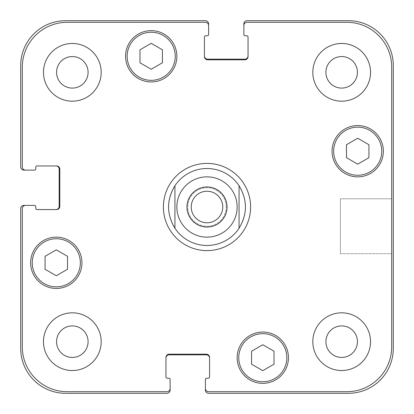 <?xml version="1.0" encoding="UTF-8"?>
<svg xmlns="http://www.w3.org/2000/svg" width="414" height="414" viewBox="0 0 414 414"><rect width="100%" height="100%" fill="white"/><g stroke="black" fill="none" stroke-linecap="round" stroke-linejoin="round"><path stroke-width="0.31" stroke-dasharray="2.07 1.55" d="M222.768 207A15.768 15.768 0 0 0 199.118 193.343A15.768 15.768 0 0 0 199.118 220.657A15.768 15.768 0 0 0 222.768 207M227.043 207A20.043 20.043 0 0 0 196.981 189.643A20.043 20.043 0 0 0 196.981 224.357A20.043 20.043 0 0 0 227.043 207M163.39 207A43.61 43.61 0 0 0 228.802 244.767A43.61 43.61 0 0 0 228.802 169.233A43.61 43.61 0 0 0 163.39 207M168.524 207A38.476 38.476 0 0 0 207 245.476A38.476 38.476 0 0 0 245.476 207A38.476 38.476 0 0 0 207 168.524A38.476 38.476 0 0 0 168.524 207M391.696 198.772L391.696 253.704L391.696 198.772L391.696 253.704L391.696 198.772L340.391 198.772L340.391 253.704L340.391 198.772L391.696 198.772M340.391 198.772L340.391 253.704L340.391 198.772M262.792 370.665L274.016 364.185L274.016 351.227L262.792 344.748L251.572 351.227L251.572 364.185L262.792 370.665L274.016 364.185L274.016 351.227L262.792 344.748L251.572 351.227L251.572 364.185L262.792 370.665L274.016 364.185L274.016 351.227L262.792 344.748L251.572 351.227L251.572 364.185L262.792 370.665M56.294 275.755L67.513 269.271L67.513 256.313L56.294 249.833L45.069 256.313L45.069 269.271L56.294 275.755L67.513 269.271L67.513 256.313L56.294 249.833L45.069 256.313L45.069 269.271L56.294 275.755L67.513 269.271L67.513 256.313L56.294 249.833L45.069 256.313L45.069 269.271L56.294 275.755M151.208 69.252L162.428 62.773L162.428 49.815L151.208 43.335L139.984 49.815L139.984 62.773L151.208 69.252L162.428 62.773L162.428 49.815L151.208 43.335L139.984 49.815L139.984 62.773L151.208 69.252L162.428 62.773L162.428 49.815L151.208 43.335L139.984 49.815L139.984 62.773L151.208 69.252M357.706 164.167L368.931 157.687L368.931 144.729L357.706 138.245L346.487 144.729L346.487 157.687L357.706 164.167L368.931 157.687L368.931 144.729L357.706 138.245L346.487 144.729L346.487 157.687L357.706 164.167L368.931 157.687L368.931 144.729L357.706 138.245L346.487 144.729L346.487 157.687L357.706 164.167M80.342 262.792A24.048 24.048 0 0 0 44.267 241.967A24.048 24.048 0 0 0 44.267 283.621A24.048 24.048 0 0 0 80.342 262.792A24.048 24.048 0 0 1 44.267 283.621A24.048 24.048 0 0 1 44.267 241.967A24.048 24.048 0 0 1 80.342 262.792A24.048 24.048 0 0 0 44.267 241.967A24.048 24.048 0 0 0 44.267 283.621A24.048 24.048 0 0 0 80.342 262.792M81.946 262.792A25.652 25.652 0 0 0 43.465 240.581A25.652 25.652 0 0 0 43.465 285.008A25.652 25.652 0 0 0 81.946 262.792A25.652 25.652 0 0 0 43.465 240.581A25.652 25.652 0 0 0 43.465 285.008A25.652 25.652 0 0 0 81.946 262.792A25.652 25.652 0 0 0 43.465 240.581A25.652 25.652 0 0 0 43.465 285.008A25.652 25.652 0 0 0 81.946 262.792M286.845 357.706A24.048 24.048 0 0 0 250.77 336.882A24.048 24.048 0 0 0 250.77 378.536A24.048 24.048 0 0 0 286.845 357.706A24.048 24.048 0 0 1 250.77 378.536A24.048 24.048 0 0 1 250.77 336.882A24.048 24.048 0 0 1 286.845 357.706A24.048 24.048 0 0 0 250.77 336.882A24.048 24.048 0 0 0 250.77 378.536A24.048 24.048 0 0 0 286.845 357.706M288.444 357.706A25.652 25.652 0 0 0 249.968 335.49A25.652 25.652 0 0 0 249.968 379.923A25.652 25.652 0 0 0 288.444 357.706A25.652 25.652 0 0 0 249.968 335.49A25.652 25.652 0 0 0 249.968 379.923A25.652 25.652 0 0 0 288.444 357.706A25.652 25.652 0 0 0 249.968 335.49A25.652 25.652 0 0 0 249.968 379.923A25.652 25.652 0 0 0 288.444 357.706M381.755 151.208A24.048 24.048 0 0 0 345.685 130.379A24.048 24.048 0 0 0 345.685 172.033A24.048 24.048 0 0 0 381.755 151.208A24.048 24.048 0 0 1 345.685 172.033A24.048 24.048 0 0 1 345.685 130.379A24.048 24.048 0 0 1 381.755 151.208A24.048 24.048 0 0 0 345.685 130.379A24.048 24.048 0 0 0 345.685 172.033A24.048 24.048 0 0 0 381.755 151.208M383.359 151.208A25.652 25.652 0 0 0 344.883 128.992A25.652 25.652 0 0 0 344.883 173.419A25.652 25.652 0 0 0 383.359 151.208A25.652 25.652 0 0 0 344.883 128.992A25.652 25.652 0 0 0 344.883 173.419A25.652 25.652 0 0 0 383.359 151.208A25.652 25.652 0 0 0 344.883 128.992A25.652 25.652 0 0 0 344.883 173.419A25.652 25.652 0 0 0 383.359 151.208M175.257 56.294A24.048 24.048 0 0 0 139.182 35.464A24.048 24.048 0 0 0 139.182 77.118A24.048 24.048 0 0 0 175.257 56.294A24.048 24.048 0 0 1 139.182 77.118A24.048 24.048 0 0 1 139.182 35.464A24.048 24.048 0 0 1 175.257 56.294A24.048 24.048 0 0 0 139.182 35.464A24.048 24.048 0 0 0 139.182 77.118A24.048 24.048 0 0 0 175.257 56.294M176.861 56.294A25.652 25.652 0 0 0 138.379 34.077A25.652 25.652 0 0 0 138.379 78.51A25.652 25.652 0 0 0 176.861 56.294A25.652 25.652 0 0 0 138.379 34.077A25.652 25.652 0 0 0 138.379 78.51A25.652 25.652 0 0 0 176.861 56.294A25.652 25.652 0 0 0 138.379 34.077A25.652 25.652 0 0 0 138.379 78.51A25.652 25.652 0 0 0 176.861 56.294M101.182 72.326A28.861 28.861 0 0 0 57.898 47.331A28.861 28.861 0 0 0 57.898 97.316A28.861 28.861 0 0 0 101.182 72.326A28.861 28.861 0 0 0 57.898 47.331A28.861 28.861 0 0 0 57.898 97.316A28.861 28.861 0 0 0 101.182 72.326A28.861 28.861 0 0 0 57.898 47.331A28.861 28.861 0 0 0 57.898 97.316A28.861 28.861 0 0 0 101.182 72.326M56.558 72.326A15.768 15.768 0 0 1 80.207 58.669A15.768 15.768 0 0 1 80.207 85.977A15.768 15.768 0 0 1 56.558 72.326M370.535 72.326A28.861 28.861 0 0 0 327.246 47.331A28.861 28.861 0 0 0 327.246 97.316A28.861 28.861 0 0 0 370.535 72.326A28.861 28.861 0 0 0 327.246 47.331A28.861 28.861 0 0 0 327.246 97.316A28.861 28.861 0 0 0 370.535 72.326A28.861 28.861 0 0 0 327.246 47.331A28.861 28.861 0 0 0 327.246 97.316A28.861 28.861 0 0 0 370.535 72.326M325.906 72.326A15.768 15.768 0 0 1 349.556 58.669A15.768 15.768 0 0 1 349.556 85.977A15.768 15.768 0 0 1 325.906 72.326M370.535 341.674A28.861 28.861 0 0 0 327.246 316.684A28.861 28.861 0 0 0 327.246 366.669A28.861 28.861 0 0 0 370.535 341.674A28.861 28.861 0 0 0 327.246 316.684A28.861 28.861 0 0 0 327.246 366.669A28.861 28.861 0 0 0 370.535 341.674A28.861 28.861 0 0 0 327.246 316.684A28.861 28.861 0 0 0 327.246 366.669A28.861 28.861 0 0 0 370.535 341.674M325.906 341.674A15.768 15.768 0 0 1 349.556 328.023A15.768 15.768 0 0 1 349.556 355.331A15.768 15.768 0 0 1 325.906 341.674M101.182 341.674A28.861 28.861 0 0 0 57.898 316.684A28.861 28.861 0 0 0 57.898 366.669A28.861 28.861 0 0 0 101.182 341.674A28.861 28.861 0 0 0 57.898 316.684A28.861 28.861 0 0 0 57.898 366.669A28.861 28.861 0 0 0 101.182 341.674A28.861 28.861 0 0 0 57.898 316.684A28.861 28.861 0 0 0 57.898 366.669A28.861 28.861 0 0 0 101.182 341.674M56.558 341.674A15.768 15.768 0 0 1 80.207 328.023A15.768 15.768 0 0 1 80.207 355.331A15.768 15.768 0 0 1 56.558 341.674M391.696 67.197A44.893 44.893 0 0 0 346.803 22.304L247.08 22.304A3.208 3.208 0 0 0 243.877 25.508L243.877 34.486A1.283 1.283 0 0 0 245.155 35.77L246.76 35.77A1.283 1.283 0 0 1 248.043 37.053L248.043 56.614A3.208 3.208 0 0 1 244.84 59.818L207.642 59.818A3.208 3.208 0 0 1 204.433 56.614L204.433 37.053A1.283 1.283 0 0 1 205.717 35.77L207.321 35.77A1.283 1.283 0 0 0 208.604 34.486L208.604 25.508A3.208 3.208 0 0 0 205.396 22.304L67.197 22.304A44.893 44.893 0 0 0 22.304 67.197L22.304 166.92A3.208 3.208 0 0 0 25.508 170.123L34.486 170.123A1.283 1.283 0 0 0 35.77 168.845L35.77 167.24A1.283 1.283 0 0 1 37.053 165.957L56.614 165.957A3.208 3.208 0 0 1 59.818 169.16L59.818 206.358A3.208 3.208 0 0 1 56.614 209.567L37.053 209.567A1.283 1.283 0 0 1 35.77 208.283L35.77 206.679A1.283 1.283 0 0 0 34.486 205.396L25.508 205.396A3.208 3.208 0 0 0 22.304 208.604L22.304 346.803A44.893 44.893 0 0 0 67.197 391.696L166.92 391.696A3.208 3.208 0 0 0 170.123 388.492L170.123 379.514A1.283 1.283 0 0 0 168.845 378.23L167.24 378.23A1.283 1.283 0 0 1 165.957 376.947L165.957 357.385A3.208 3.208 0 0 1 169.16 354.182L206.358 354.182A3.208 3.208 0 0 1 209.567 357.385L209.567 376.947A1.283 1.283 0 0 1 208.283 378.23L206.679 378.23A1.283 1.283 0 0 0 205.396 379.514L205.396 388.492A3.208 3.208 0 0 0 208.604 391.696L346.803 391.696A44.893 44.893 0 0 0 391.696 346.803L391.696 67.197L391.696 346.803A44.893 44.893 0 0 1 346.803 391.696L208.604 391.696A3.208 3.208 0 0 1 205.396 388.492A3.208 3.208 0 0 0 208.604 391.696L346.803 391.696A44.893 44.893 0 0 0 391.696 346.803L391.696 67.197A44.893 44.893 0 0 0 346.803 22.304A44.893 44.893 0 0 1 391.696 67.197M226.241 207A19.241 19.241 0 0 0 197.38 190.337A19.241 19.241 0 0 0 197.38 223.663A19.241 19.241 0 0 0 226.241 207A19.241 19.241 0 0 1 197.38 223.663A19.241 19.241 0 0 1 197.38 190.337A19.241 19.241 0 0 1 226.241 207M247.08 22.304L346.803 22.304L247.08 22.304A3.208 3.208 0 0 0 243.877 25.508A3.208 3.208 0 0 1 247.08 22.304M248.043 55.973L248.043 56.614A3.208 3.208 0 0 1 244.84 59.818A3.208 3.208 0 0 0 248.043 56.614L248.043 55.973A3.208 3.208 0 0 1 244.84 59.176L207.642 59.176A3.208 3.208 0 0 1 204.433 55.973L204.433 56.614A3.208 3.208 0 0 0 207.642 59.818L244.84 59.818L207.642 59.818A3.208 3.208 0 0 1 204.433 56.614L204.433 55.973M205.396 22.304A3.208 3.208 0 0 1 208.604 25.508A3.208 3.208 0 0 0 205.396 22.304L67.197 22.304L205.396 22.304M22.304 67.197A44.893 44.893 0 0 1 67.197 22.304A44.893 44.893 0 0 0 22.304 67.197L22.304 166.92L22.304 67.197M25.508 170.123A3.208 3.208 0 0 1 22.304 166.92A3.208 3.208 0 0 0 25.508 170.123L23.909 170.123A3.208 3.208 0 0 1 20.7 166.92L20.7 65.593A44.893 44.893 0 0 1 65.593 20.7L205.396 20.7A3.208 3.208 0 0 1 208.604 23.909L208.604 25.508M55.973 165.957L56.614 165.957A3.208 3.208 0 0 1 59.818 169.16A3.208 3.208 0 0 0 56.614 165.957L55.973 165.957A3.208 3.208 0 0 1 59.176 169.16L59.176 206.358A3.208 3.208 0 0 1 55.973 209.567L56.614 209.567A3.208 3.208 0 0 0 59.818 206.358L59.818 169.16L59.818 206.358A3.208 3.208 0 0 1 56.614 209.567L55.973 209.567M22.304 208.604A3.208 3.208 0 0 1 25.508 205.396A3.208 3.208 0 0 0 22.304 208.604L22.304 346.803L22.304 208.604M67.197 391.696A44.893 44.893 0 0 1 22.304 346.803A44.893 44.893 0 0 0 67.197 391.696L166.92 391.696L67.197 391.696M170.123 388.492A3.208 3.208 0 0 1 166.92 391.696A3.208 3.208 0 0 0 170.123 388.492L170.123 390.091A3.208 3.208 0 0 1 166.92 393.3L65.593 393.3A44.893 44.893 0 0 1 20.7 348.407L20.7 208.604A3.208 3.208 0 0 1 23.909 205.396L25.508 205.396M169.16 354.182A3.208 3.208 0 0 0 165.957 357.385L165.957 358.027L165.957 357.385A3.208 3.208 0 0 1 169.16 354.182L206.358 354.182L169.16 354.182M209.567 357.385A3.208 3.208 0 0 0 206.358 354.182A3.208 3.208 0 0 1 209.567 357.385L209.567 358.027L209.567 357.385M205.396 388.492L205.396 390.091A3.208 3.208 0 0 0 208.604 393.3L348.407 393.3A44.893 44.893 0 0 0 393.3 348.407L393.3 65.593A44.893 44.893 0 0 0 348.407 20.7L247.08 20.7A3.208 3.208 0 0 0 243.877 23.909L243.877 25.508M165.957 358.027A3.208 3.208 0 0 1 169.16 354.824L206.358 354.824A3.208 3.208 0 0 1 209.567 358.027M340.391 253.704L391.696 253.704L340.391 253.704"/><path stroke-width="0.62" d="M191.232 207A15.768 15.768 0 0 0 207 222.768A15.768 15.768 0 0 0 222.768 207A15.768 15.768 0 0 0 207 191.232A15.768 15.768 0 0 0 191.232 207M227.043 207A20.043 20.043 0 0 1 196.981 224.357A20.043 20.043 0 0 1 196.981 189.643A20.043 20.043 0 0 1 227.043 207M239.064 185.731L239.064 228.269L239.064 185.731C247.541 199.91 247.541 214.09 239.064 228.269A38.476 38.476 0 0 1 174.936 228.269L174.936 185.731L174.936 228.269C166.459 214.09 166.459 199.91 174.936 185.731A38.476 38.476 0 0 1 239.064 185.731M163.39 207A43.61 43.61 0 0 1 228.802 169.233A43.61 43.61 0 0 1 228.802 244.767A43.61 43.61 0 0 1 163.39 207M274.016 364.185L262.792 370.665L251.572 364.185L251.572 351.227L262.792 344.748L274.016 351.227L274.016 364.185M67.513 269.271L56.294 275.755L45.069 269.271L45.069 256.313L56.294 249.833L67.513 256.313L67.513 269.271M162.428 62.773L151.208 69.252L139.984 62.773L139.984 49.815L151.208 43.335L162.428 49.815L162.428 62.773M368.931 157.687L357.706 164.167L346.487 157.687L346.487 144.729L357.706 138.245L368.931 144.729L368.931 157.687M80.342 262.792A24.048 24.048 0 0 0 44.267 241.967A24.048 24.048 0 0 0 44.267 283.621A24.048 24.048 0 0 0 80.342 262.792M81.946 262.792A25.652 25.652 0 0 1 43.465 285.008A25.652 25.652 0 0 1 43.465 240.581A25.652 25.652 0 0 1 81.946 262.792M286.845 357.706A24.048 24.048 0 0 0 250.77 336.882A24.048 24.048 0 0 0 250.77 378.536A24.048 24.048 0 0 0 286.845 357.706M288.444 357.706A25.652 25.652 0 0 1 249.968 379.923A25.652 25.652 0 0 1 249.968 335.49A25.652 25.652 0 0 1 288.444 357.706M381.755 151.208A24.048 24.048 0 0 0 345.685 130.379A24.048 24.048 0 0 0 345.685 172.033A24.048 24.048 0 0 0 381.755 151.208M383.359 151.208A25.652 25.652 0 0 1 344.883 173.419A25.652 25.652 0 0 1 344.883 128.992A25.652 25.652 0 0 1 383.359 151.208M175.257 56.294A24.048 24.048 0 0 0 139.182 35.464A24.048 24.048 0 0 0 139.182 77.118A24.048 24.048 0 0 0 175.257 56.294M176.861 56.294A25.652 25.652 0 0 1 138.379 78.51A25.652 25.652 0 0 1 138.379 34.077A25.652 25.652 0 0 1 176.861 56.294M391.696 67.197A44.893 44.893 0 0 0 346.803 22.304L247.08 22.304A3.208 3.208 0 0 0 243.877 25.508L243.877 34.486A1.283 1.283 0 0 0 245.155 35.77L246.76 35.77A1.283 1.283 0 0 1 248.043 37.053L248.043 56.614A3.208 3.208 0 0 1 244.84 59.818L207.642 59.818A3.208 3.208 0 0 1 204.433 56.614L204.433 37.053A1.283 1.283 0 0 1 205.717 35.77L207.321 35.77A1.283 1.283 0 0 0 208.604 34.486L208.604 25.508A3.208 3.208 0 0 0 205.396 22.304L67.197 22.304A44.893 44.893 0 0 0 22.304 67.197L22.304 166.92A3.208 3.208 0 0 0 25.508 170.123L34.486 170.123A1.283 1.283 0 0 0 35.77 168.845L35.77 167.24A1.283 1.283 0 0 1 37.053 165.957L56.614 165.957A3.208 3.208 0 0 1 59.818 169.16L59.818 206.358A3.208 3.208 0 0 1 56.614 209.567L37.053 209.567A1.283 1.283 0 0 1 35.77 208.283L35.77 206.679A1.283 1.283 0 0 0 34.486 205.396L25.508 205.396A3.208 3.208 0 0 0 22.304 208.604L22.304 346.803A44.893 44.893 0 0 0 67.197 391.696L166.92 391.696A3.208 3.208 0 0 0 170.123 388.492L170.123 379.514A1.283 1.283 0 0 0 168.845 378.23L167.24 378.23A1.283 1.283 0 0 1 165.957 376.947L165.957 357.385A3.208 3.208 0 0 1 169.16 354.182L206.358 354.182A3.208 3.208 0 0 1 209.567 357.385L209.567 376.947A1.283 1.283 0 0 1 208.283 378.23L206.679 378.23A1.283 1.283 0 0 0 205.396 379.514L205.396 388.492A3.208 3.208 0 0 0 208.604 391.696L346.803 391.696A44.893 44.893 0 0 0 391.696 346.803L391.696 67.197M101.182 72.326A28.861 28.861 0 0 1 57.898 97.316A28.861 28.861 0 0 1 57.898 47.331A28.861 28.861 0 0 1 101.182 72.326M101.182 341.674A28.861 28.861 0 0 1 57.898 366.669A28.861 28.861 0 0 1 57.898 316.684A28.861 28.861 0 0 1 101.182 341.674M370.535 341.674A28.861 28.861 0 0 1 327.246 366.669A28.861 28.861 0 0 1 327.246 316.684A28.861 28.861 0 0 1 370.535 341.674M370.535 72.326A28.861 28.861 0 0 1 327.246 97.316A28.861 28.861 0 0 1 327.246 47.331A28.861 28.861 0 0 1 370.535 72.326M56.558 72.326A15.768 15.768 0 0 0 80.207 85.977A15.768 15.768 0 0 0 80.207 58.669A15.768 15.768 0 0 0 56.558 72.326M56.558 341.674A15.768 15.768 0 0 0 80.207 355.331A15.768 15.768 0 0 0 80.207 328.023A15.768 15.768 0 0 0 56.558 341.674M325.906 341.674A15.768 15.768 0 0 0 349.556 355.331A15.768 15.768 0 0 0 349.556 328.023A15.768 15.768 0 0 0 325.906 341.674M325.906 72.326A15.768 15.768 0 0 0 349.556 85.977A15.768 15.768 0 0 0 349.556 58.669A15.768 15.768 0 0 0 325.906 72.326M204.433 55.973A3.208 3.208 0 0 0 207.642 59.176L244.84 59.176A3.208 3.208 0 0 0 248.043 55.973M243.877 25.508L243.877 23.909A3.208 3.208 0 0 1 247.08 20.7L348.407 20.7A44.893 44.893 0 0 1 393.3 65.593L393.3 348.407A44.893 44.893 0 0 1 348.407 393.3L208.604 393.3A3.208 3.208 0 0 1 205.396 390.091L205.396 388.492M209.567 358.027A3.208 3.208 0 0 0 206.358 354.824L169.16 354.824A3.208 3.208 0 0 0 165.957 358.027M170.123 388.492L170.123 390.091A3.208 3.208 0 0 1 166.92 393.3L65.593 393.3A44.893 44.893 0 0 1 20.7 348.407L20.7 208.604A3.208 3.208 0 0 1 23.909 205.396L25.508 205.396M55.973 209.567A3.208 3.208 0 0 0 59.176 206.358L59.176 169.16A3.208 3.208 0 0 0 55.973 165.957M25.508 170.123L23.909 170.123A3.208 3.208 0 0 1 20.7 166.92L20.7 65.593A44.893 44.893 0 0 1 65.593 20.7L205.396 20.7A3.208 3.208 0 0 1 208.604 23.909L208.604 25.508M207 237.139A30.139 30.139 0 0 0 233.103 191.93A30.139 30.139 0 0 0 180.897 191.93A30.139 30.139 0 0 0 207 237.139"/></g></svg>

